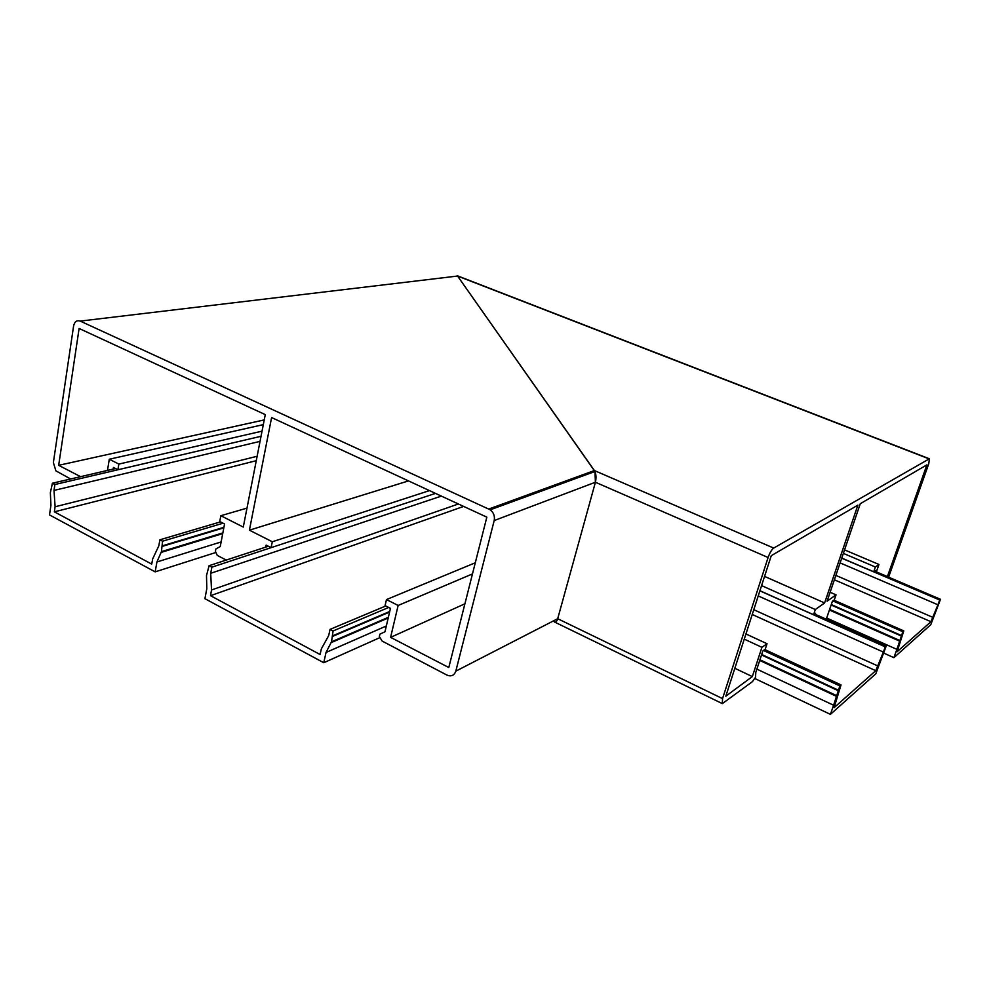 <?xml version="1.0" encoding="UTF-8"?>
<svg xmlns="http://www.w3.org/2000/svg" width="990" height="990" viewBox="0 0 990 990"><rect width="100%" height="100%" fill="white"/><g stroke="black" fill="none" stroke-linecap="round" stroke-linejoin="round"><path stroke-width="1.49" d="M761.57 585.61L815.315 609.531L824.608 602.947L857.885 505.123L771.26 555.675L725.806 696.205L752.326 676.578L761.929 647.324L767.04 643.71L765.221 649.217L762.857 650.913L755.803 672.346L755.531 677.284L752.449 681.64L722.329 703.618L722.539 698.618L768.091 557.519L595.411 482.241C596.438 477.526 596.104 473.628 594.396 470.547L457.566 276.049L456.043 276.235M875.098 571.403L875.408 570.537L873.737 571.737L841.76 558.088M843.369 553.385L875.395 566.998L878.971 564.473L876.348 571.935M844.557 549.883L878.971 564.473M887.374 576.638L926.9 464.854L860.273 503.724L827.083 601.202L836.043 594.854L834.323 599.878L832.404 601.252L826.266 619.208M876.373 571.874L887.448 576.588M734.827 668.287L752.326 676.578M744.257 639.132L761.929 647.324M745.928 633.959L767.04 643.71M553.385 620.928L554.45 621.98C555.848 622.438 556.937 621.349 557.692 618.713L595.411 482.241L494.196 520.554C495 516.198 493.676 512.622 490.248 509.8L80.215 321.094C76.799 320.005 74.597 321.614 73.606 325.92L53.373 462.578L55.898 470.856L70.636 478.987M888.599 577.17L928.769 463.766L929.387 458.778L773.71 548.076C771.655 549.636 769.774 552.779 768.091 557.519M815.315 609.531L813.57 614.703L815.599 613.243L815.253 614.283M813.57 614.703L759.924 590.721M544.215 488.837L545.725 489.506M824.608 602.947L764.552 576.403M830.127 592.268L836.043 594.854M875.395 566.998L873.737 571.737M246.993 508.118L220.844 515.716L243.28 527.076L265.271 414.624L79.113 328.47L58.67 465.325L80.574 476.673M494.196 520.554L455.808 671.158C454.212 675.514 451.23 676.813 446.886 675.056L382.128 641.062L379.343 636.533L379.9 634.157L384.974 631.769L390.468 608.355L385.073 605.608L386.484 599.569L398.141 605.472L390.592 637.362L448.792 667.52L486.832 517.151L271.606 417.557L249.406 530.17L408.511 480.905M475.287 562.778L386.484 599.569M472.465 573.915L398.141 605.472M464.904 603.801L390.592 637.362M264.231 419.921L58.67 465.325M107.477 470.411L109.284 459.236L118.85 464.075L117.921 469.755L113.466 467.49L113.219 469.074M263.315 424.623L109.284 459.236M262.041 431.157L118.85 464.075M260.036 441.379L54.005 490.421L54.883 484.518L261.038 436.293L117.921 469.755M929.016 458.865L457.566 276.049L594.941 471.5L595.411 482.241L557.692 618.713L722.539 698.618M220.844 515.716L219.743 521.532L224.557 523.982L220.25 546.542L215.845 548.992L215.412 551.282L217.243 555.39L226.24 560.08M429.474 490.607L272.3 541.765L249.406 530.17M265.728 547.111L266.137 545.119L271.099 547.656L435.489 493.391M272.3 541.765L271.099 547.656L211.885 567.159L209.1 565.698L268.352 546.257M834.372 579.781L930.947 621.695L897.101 651.754L903.783 630.89L833.927 600.163M903.783 630.89L902.843 631.707L832.887 600.905M902.843 631.707L896.89 649.366L826.662 618.032M896.89 649.366L893.883 657.669L883.835 653.152M893.883 657.669L930.761 624.727L940.5 599.297L874.529 571.168M940.5 599.297L939.683 600.002L841.723 558.199M939.683 600.002L937.926 604.779L840.126 562.902M930.947 621.695L937.926 604.779M835.869 575.4L932.605 617.253M54.883 484.518L52.421 483.219L115.545 468.542M52.421 483.219L50.354 492.735L50.935 505.271L49.5 514.911L155.17 571.861L215.931 552.457M155.17 571.861L156.915 561.974L221.129 541.938M156.915 561.974L161.432 551.653L162.57 541.196L223.059 523.215M162.57 541.196L159.885 539.798L220.448 521.891M159.885 539.798L158.821 545.849L152.658 558.929L151.73 564.114L54.363 511.842L256.262 460.684M54.005 490.421L55.106 506.756L54.363 511.842M257.128 456.266L55.106 506.756M211.885 567.159L210.709 573.297L441.354 496.101M209.1 565.698L206.502 575.549L206.811 588.679L204.918 598.678L323.755 662.731L379.851 637.634M323.755 662.731L326.032 652.46L386.323 625.989M326.032 652.46L331.489 641.842L333.086 630.952L388.699 607.452M333.086 630.952L330.066 629.368L385.778 605.967M330.066 629.368L328.668 635.667L321.416 648.722L320.042 654.477L210.524 595.683L463.654 506.422M210.709 573.297L211.513 589.966L210.524 595.683M458.382 503.984L211.513 589.966M752.239 614.468L875.754 670.688L834.1 707.664L841.017 684.907L764.775 649.539M841.017 684.907L839.842 685.909L763.488 650.455M839.842 685.909L833.605 705.251L756.867 669.116M833.605 705.251L830.412 714.359L754.813 678.521M830.412 714.359L875.779 673.843L886.236 645.987L814.572 613.986M886.236 645.987L885.233 646.854L759.887 590.832M885.233 646.854L883.365 652.076L758.229 595.931M497.562 505.853L498.131 506.917M875.754 670.688L883.365 652.076M512.634 500.358L514.169 501.051M753.774 609.704L877.524 665.824M488.887 509.009L594.396 470.547L773.71 548.076M457.566 276.049L80.215 321.094M455.808 671.158L557.692 618.713M831.278 604.556L901.321 635.481M901.148 635.939L831.117 605.001M829.62 609.382L899.539 640.382M899.341 641L829.41 610.001M222.725 533.585L161.209 552.383M161.432 551.653L222.849 532.905M223.814 527.843L162.372 546.356M162.422 545.812L223.926 527.311M388.216 617.97L331.217 642.609M331.489 641.842L388.377 617.29M389.614 612.043L332.714 636.347M332.789 635.778L389.738 611.474M761.681 654.464L838.184 690.104M837.998 690.599L761.52 654.959M759.936 659.773L836.29 695.475M836.067 696.168L759.726 660.441M457.182 275.703L929.387 458.778M554.524 622.017L722.292 703.593M594.941 471.5L490.248 509.8"/></g></svg>
